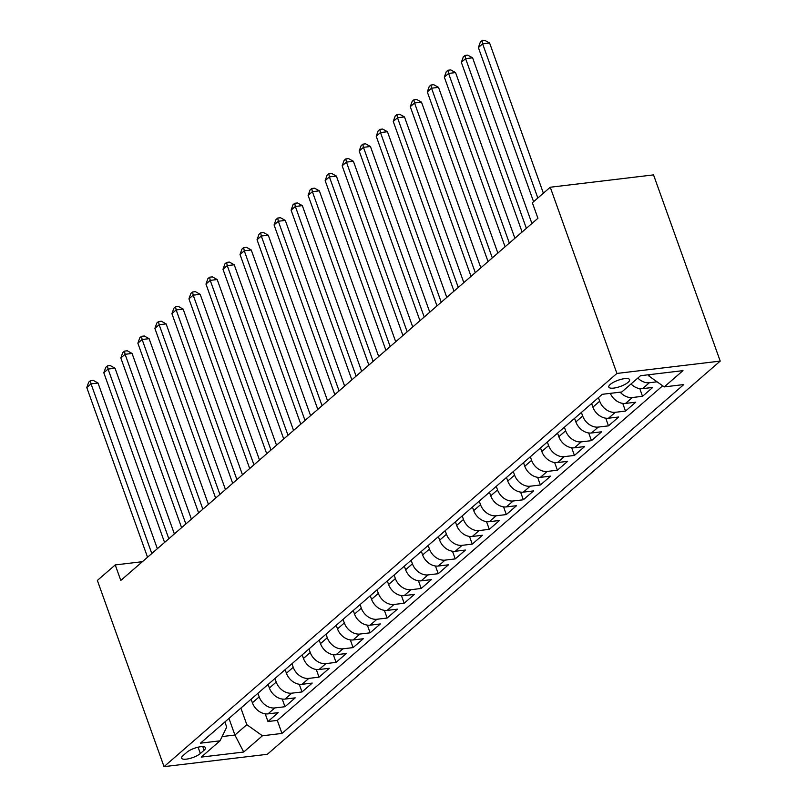 <?xml version="1.0" encoding="UTF-8"?>
<svg xmlns="http://www.w3.org/2000/svg" width="807" height="807" viewBox="0 0 807 807"><rect width="100%" height="100%" fill="white"/><g stroke="black" fill="none" stroke-linecap="round" stroke-linejoin="round"><path stroke-width="1.21" d="M610.274 384.425A11.056 3.299 160.3 0 0 608.801 387.088A11.056 3.299 160.3 0 0 616.921 387.501A11.056 3.299 160.3 0 0 628.149 382.296A11.056 3.299 160.3 0 0 629.611 379.633A11.056 3.299 160.3 0 0 621.501 379.229A11.056 3.299 160.3 0 0 610.274 384.425M616.921 373.439L550.253 187.234L653.539 174.887L720.217 361.092L267.329 754.303L164.033 766.65L616.921 373.439L720.217 361.092M251.098 699.215L252.379 702.786A13.81 10.461 49 0 0 267.985 713.862L278.173 712.642L267.964 721.519L265.21 713.822M257.907 693.304L259.188 696.875A13.81 10.461 49 0 0 274.794 707.951L284.982 706.73L282.238 699.044M284.982 706.73L295.201 697.863L285.012 699.084A13.81 10.461 49 0 1 269.397 688.008L268.126 684.427M285.143 669.649L286.424 673.22A13.81 10.461 49 0 0 302.04 684.296L312.228 683.085L302.01 691.952L299.256 684.265M302.171 654.86L303.452 658.441A13.81 10.461 49 0 0 319.068 669.517L329.256 668.297L319.037 677.164L316.283 669.477M319.199 640.082L320.48 643.653A13.81 10.461 49 0 0 336.085 654.739L346.284 653.519L336.065 662.386L333.311 654.699M336.226 625.304L337.508 628.875A13.81 10.461 49 0 0 353.113 639.951L363.301 638.73L353.093 647.607L350.339 639.911M353.254 610.516L354.525 614.087A13.81 10.461 49 0 0 370.141 625.173L380.329 623.952L370.11 632.819L367.367 625.132M370.272 595.737L371.553 599.308A13.81 10.461 49 0 0 387.168 610.385L397.357 609.174L387.138 618.041L384.384 610.344M387.299 580.949L388.581 584.53A13.81 10.461 49 0 0 404.196 595.606L414.384 594.386L404.166 603.253L401.412 595.566M404.327 566.171L405.608 569.742A13.81 10.461 49 0 0 421.214 580.818L431.412 579.608L421.193 588.474L418.44 580.788M421.355 551.393L422.636 554.964A13.81 10.461 49 0 0 438.241 566.04L448.43 564.819L438.221 573.696L435.467 566M438.383 536.605L439.654 540.176A13.81 10.461 49 0 0 455.269 551.262L465.457 550.041L455.239 558.908L452.495 551.221M455.4 521.826L456.681 525.397A13.81 10.461 49 0 0 472.297 536.473L482.485 535.253L472.266 544.13L469.513 536.433M472.428 507.038L473.709 510.609A13.81 10.461 49 0 0 489.324 521.695L499.513 520.475L489.294 529.342L486.54 521.655M489.456 492.26L490.737 495.831A13.81 10.461 49 0 0 506.342 506.907L516.541 505.696L506.322 514.563L503.568 506.877M506.483 477.472L507.764 481.053A13.81 10.461 49 0 0 523.37 492.129L533.558 490.908L523.35 499.775L520.596 492.088M523.511 462.693L524.782 466.264A13.81 10.461 49 0 0 540.397 477.351L550.586 476.13L540.367 484.997L537.623 477.31M540.529 447.915L541.81 451.486A13.81 10.461 49 0 0 557.425 462.562L567.614 461.342L557.395 470.219L554.641 462.522M557.556 433.127L558.837 436.698A13.81 10.461 49 0 0 574.453 447.784L584.641 446.564L574.423 455.43L571.669 447.744M574.584 418.349L575.865 421.92A13.81 10.461 49 0 0 591.47 432.996L601.669 431.785L591.45 440.652L588.696 432.956M591.612 403.561L592.893 407.142A13.81 10.461 49 0 0 608.498 418.218L618.687 416.997L608.478 425.864L605.724 418.177M610.304 393.352A13.81 10.461 49 0 0 625.526 403.429L635.714 402.219L625.496 411.086L622.752 403.399M631.024 383.981A13.81 10.461 49 0 0 642.554 388.651L652.742 387.431L642.523 396.308L639.769 388.611M142.405 561.682L115.24 564.93L120.798 580.445L537.926 218.273L532.368 202.759L550.253 187.234M200.348 753.516L204.1 750.258A10.703 3.198 160.3 0 0 205.523 747.686A10.703 3.198 160.3 0 0 197.654 747.292A10.703 3.198 160.3 0 0 186.79 752.326L183.038 755.584A10.703 3.198 160.3 0 0 181.615 758.156A10.703 3.198 160.3 0 0 189.474 758.56A10.703 3.198 160.3 0 0 200.348 753.516L198.088 747.191M228.966 718.432L234.908 735.036L246.831 724.686L262.436 735.772L281.976 733.432L683.781 384.566L664.242 386.906L682.974 370.645L640.536 375.709L621.814 391.97L602.264 394.31L200.459 743.176L220.008 740.836L226.727 727.087L224.891 721.962M262.436 735.772L243.714 752.033L201.276 757.097L220.008 740.836M598.421 397.649L599.702 401.22L592.893 407.142M581.393 412.438L582.674 416.008L575.865 421.92M564.365 427.216L565.646 430.787L558.837 436.698M547.338 441.994L548.619 445.575L541.81 451.486M530.32 456.782L531.591 460.353L524.782 466.264M513.292 471.56L514.573 475.131L507.764 481.053M496.265 486.349L497.546 489.92L490.737 495.831M479.237 501.127L480.518 504.698L473.709 510.609M462.209 515.915L463.49 519.486L456.681 525.397M445.192 530.693L446.463 534.264L439.654 540.176M428.164 545.471L429.445 549.053L422.636 554.964M411.136 560.26L412.417 563.831L405.608 569.742M394.109 575.038L395.39 578.609L388.581 584.53M377.081 589.826L378.362 593.397L371.553 599.308M360.063 604.604L361.334 608.175L354.525 614.087M343.036 619.383L344.317 622.964L337.508 628.875M326.008 634.171L327.289 637.742L320.48 643.653M308.98 648.949L310.261 652.53L303.452 658.441M291.952 663.737L293.234 667.308L286.424 673.22M274.935 678.516L276.216 682.086L269.397 688.008M267.964 721.519L277.315 720.399L662.688 385.796M657.08 381.812L649.363 382.74A13.81 10.461 -131 0 1 637.833 378.059M642.523 396.308L632.335 397.518A13.81 10.461 -131 0 1 620.169 392.172M625.496 411.086L615.307 412.306A13.81 10.461 -131 0 1 599.702 401.22M608.478 425.864L598.28 427.085A13.81 10.461 -131 0 1 582.674 416.008M591.45 440.652L581.262 441.863A13.81 10.461 -131 0 1 565.646 430.787M574.423 455.43L564.234 456.651A13.81 10.461 -131 0 1 548.619 445.575M557.395 470.219L547.207 471.429A13.81 10.461 -131 0 1 531.591 460.353M540.367 484.997L530.179 486.218A13.81 10.461 -131 0 1 514.573 475.131M523.35 499.775L513.161 500.996A13.81 10.461 -131 0 1 497.546 489.92M506.322 514.563L496.134 515.784A13.81 10.461 -131 0 1 480.518 504.698M489.294 529.342L479.106 530.562A13.81 10.461 -131 0 1 463.49 519.486M472.266 544.13L462.078 545.34A13.81 10.461 -131 0 1 446.463 534.264M455.239 558.908L445.05 560.129A13.81 10.461 -131 0 1 429.445 549.053M438.221 573.696L428.033 574.907A13.81 10.461 -131 0 1 412.417 563.831M421.193 588.474L411.005 589.695A13.81 10.461 -131 0 1 395.39 578.609M404.166 603.253L393.977 604.473A13.81 10.461 -131 0 1 378.362 593.397M387.138 618.041L376.95 619.262A13.81 10.461 -131 0 1 361.334 608.175M370.11 632.819L359.922 634.04A13.81 10.461 -131 0 1 344.317 622.964M353.093 647.607L342.904 648.818A13.81 10.461 -131 0 1 327.289 637.742M336.065 662.386L325.877 663.606A13.81 10.461 -131 0 1 310.261 652.53M319.037 677.164L308.849 678.384A13.81 10.461 -131 0 1 293.234 667.308M302.01 691.952L291.821 693.173A13.81 10.461 -131 0 1 276.216 682.086M240.879 708.082L246.831 724.686M115.24 564.93L97.365 580.445L164.033 766.65M222.096 736.569L234.908 735.036L243.714 752.033M648.263 374.791L648.636 375.82L650.069 374.579M277.315 720.399L281.976 733.432M664.242 386.906L648.636 375.82M157.345 548.71L98.02 383.022L91.04 383.86L151.797 553.531M86.783 387.552L88.709 382.155L90.414 380.682L91.04 383.86L86.783 387.552L147.54 557.223M90.414 380.682L93.209 380.349L98.02 383.022M174.373 533.931L115.048 368.234L108.067 369.071L168.824 538.743M103.81 372.763L105.737 367.377L107.442 365.894L108.067 369.071L103.81 372.763L164.567 542.445M107.442 365.894L110.236 365.561L115.048 368.234M191.4 519.143L132.076 353.456L125.095 354.293L185.852 523.965M120.838 357.985L122.765 352.588L124.47 351.116L125.095 354.293L120.838 357.985L181.595 527.657M124.47 351.116L127.264 350.783L132.076 353.456M208.428 504.365L149.103 338.678L142.123 339.505L202.87 509.187M137.866 343.207L139.793 337.81L141.497 336.327L142.123 339.505L137.866 343.207L198.613 512.879M141.497 336.327L144.282 335.994L149.103 338.678M225.456 489.577L166.131 323.889L159.15 324.727L219.897 494.398M154.894 328.419L156.82 323.032L158.515 321.549L159.15 324.727L154.894 328.419L215.64 498.101M158.515 321.549L161.309 321.216L166.131 323.889M242.473 474.798L183.149 309.111L176.168 309.938L236.925 479.62M171.911 313.641L173.838 308.244L175.543 306.771L176.168 309.938L171.911 313.641L232.668 483.312M175.543 306.771L178.337 306.438L183.149 309.111M259.501 460.01L200.176 294.323L193.196 295.16L253.953 464.832M188.939 298.852L190.866 293.466L192.57 291.983L193.196 295.16L188.939 298.852L249.696 468.534M192.57 291.983L195.365 291.65L200.176 294.323M276.529 445.232L217.204 279.545L210.224 280.382L270.981 450.054M205.967 284.074L207.893 278.677L209.598 277.204L210.224 280.382L205.967 284.074L266.724 453.746M209.598 277.204L212.392 276.872L217.204 279.545M293.556 430.454L234.232 264.767L227.251 265.594L287.998 435.276M222.994 269.296L224.921 263.899L226.626 262.416L227.251 265.594L222.994 269.296L283.741 438.968M226.626 262.416L229.41 262.083L234.232 264.767M310.584 415.666L251.249 249.978L244.279 250.816L305.026 420.487M240.022 254.508L241.949 249.111L243.643 247.638L244.279 250.816L240.022 254.508L300.769 424.179M243.643 247.638L246.438 247.305L251.249 249.978M327.602 400.887L268.277 235.2L261.297 236.027L322.054 405.709M257.04 239.729L258.966 234.333L260.671 232.86L261.297 236.027L257.04 239.729L317.797 409.401M260.671 232.86L263.465 232.517L268.277 235.2M344.629 386.099L285.305 220.412L278.324 221.249L339.081 390.921M274.067 224.941L275.994 219.554L277.699 218.072L278.324 221.249L274.067 224.941L334.824 394.623M277.699 218.072L280.493 217.739L285.305 220.412M361.657 371.321L302.332 205.634L295.352 206.471L356.109 376.143M291.095 210.163L293.022 204.766L294.726 203.293L295.352 206.471L291.095 210.163L351.852 379.835M294.726 203.293L297.521 202.96L302.332 205.634M378.685 356.543L319.36 190.845L312.38 191.683L373.127 361.354M308.123 195.375L310.049 189.988L311.754 188.505L312.38 191.683L308.123 195.375L368.87 365.057M311.754 188.505L314.538 188.172L319.36 190.845M395.712 341.754L336.378 176.067L329.407 176.904L390.154 346.576M325.15 180.597L327.077 175.2L328.772 173.727L329.407 176.904L325.15 180.597L385.897 350.268M328.772 173.727L331.566 173.394L336.378 176.067M412.73 326.976L353.405 161.289L346.425 162.116L407.182 331.798M342.168 165.818L344.095 160.422L345.8 158.939L346.425 162.116L342.168 165.818L402.925 335.49M345.8 158.939L348.594 158.606L353.405 161.289M429.758 312.188L370.433 146.501L363.453 147.338L424.21 317.01M359.196 151.03L361.122 145.643L362.827 144.16L363.453 147.338L359.196 151.03L419.953 320.712M362.827 144.16L365.621 143.828L370.433 146.501M446.785 297.41L387.461 131.723L380.48 132.55L441.237 302.232M376.223 136.252L378.15 130.855L379.855 129.382L380.48 132.55L376.223 136.252L436.98 305.924M379.855 129.382L382.649 129.049L387.461 131.723M463.813 282.621L404.489 116.934L397.508 117.772L458.255 287.443M393.251 121.464L395.178 116.077L396.883 114.594L397.508 117.772L393.251 121.464L453.998 291.145M396.883 114.594L399.667 114.261L404.489 116.934M480.841 267.843L421.506 102.156L414.536 102.993L475.283 272.665M410.279 106.685L412.206 101.289L413.9 99.816L414.536 102.993L410.279 106.685L471.026 276.357M413.9 99.816L416.694 99.483L421.506 102.156M497.858 253.065L438.534 87.368L431.553 88.205L492.31 257.877M427.296 91.907L429.223 86.51L430.928 85.028L431.553 88.205L427.296 91.907L488.053 261.579M430.928 85.028L433.722 84.695L438.534 87.368M514.886 238.277L455.562 72.59L448.581 73.427L509.338 243.099M444.324 77.119L446.251 71.722L447.956 70.249L448.581 73.427L444.324 77.119L505.081 246.791M447.956 70.249L450.75 69.916L455.562 72.59M531.914 223.499L472.589 57.811L465.609 58.639L526.366 228.32M461.352 62.341L463.279 56.944L464.983 55.461L465.609 58.639L461.352 62.341L522.109 232.013M464.983 55.461L467.778 55.128L472.589 57.811M543.383 193.196L489.617 43.023L482.636 43.86L537.835 198.018M478.38 47.552L480.306 42.166L482.011 40.683L482.636 43.86L478.38 47.552L533.578 201.71M482.011 40.683L484.795 40.35L489.617 43.023M259.188 696.875L252.379 702.786M274.794 707.951L267.985 713.862M649.363 382.74L642.554 388.651M632.335 397.518L625.526 403.429M615.307 412.306L608.498 418.218M598.28 427.085L591.47 432.996M581.262 441.863L574.453 447.784M564.234 456.651L557.425 462.562M547.207 471.429L540.397 477.351M530.179 486.218L523.37 492.129M513.161 500.996L506.342 506.907M496.134 515.784L489.324 521.695M479.106 530.562L472.297 536.473M462.078 545.34L455.269 551.262M445.05 560.129L438.241 566.04M428.033 574.907L421.214 580.818M411.005 589.695L404.196 595.606M393.977 604.473L387.168 610.385M376.95 619.262L370.141 625.173M359.922 634.04L353.113 639.951M342.904 648.818L336.085 654.739M325.877 663.606L319.068 669.517M308.849 678.384L302.04 684.296M291.821 693.173L285.012 699.084M202.789 746.606L204.1 750.258"/></g></svg>
